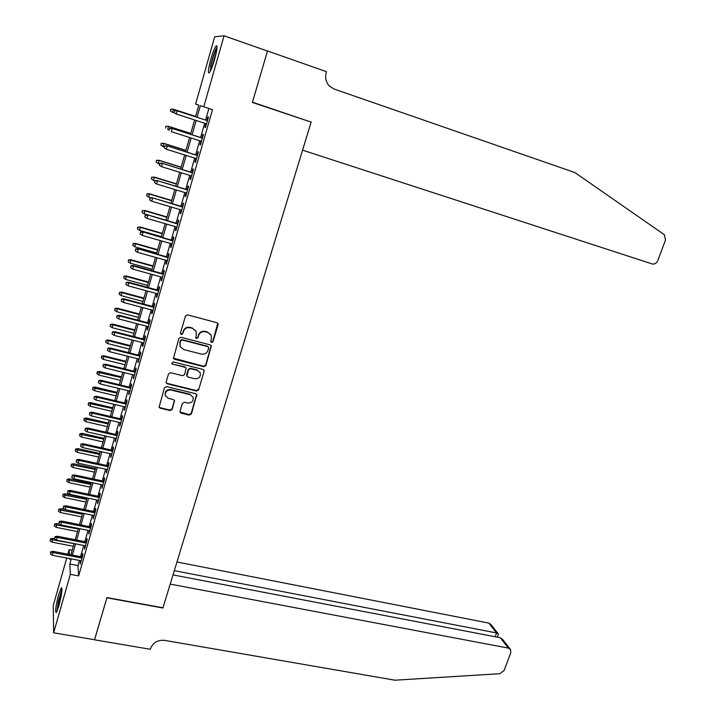 <?xml version="1.0" encoding="UTF-8"?>
<svg xmlns="http://www.w3.org/2000/svg" width="716" height="716" viewBox="0 0 716 716"><rect width="100%" height="100%" fill="white"/><g stroke="black" fill="none" stroke-linecap="round" stroke-linejoin="round"><path stroke-width="1.07" d="M211.569 342.463L213.037 341.648L218.094 324.751L217.986 323.56L216.948 322.719L187.583 314.87L185.462 316.042L180.459 333.128L181.282 334.542L182.759 333.728L183.412 331.526C184.639 328.492 186.894 327.248 190.161 327.776L192.622 328.42L196.059 331.257L196.336 334.918L195.745 337.898L196.497 338.525L197.965 337.701L198.609 335.509C199.845 332.501 202.082 331.257 205.331 331.776L207.765 332.421L211.131 335.151L211.426 338.874L210.773 341.058L211.569 342.463M210.781 341.72L211.345 342.06L212.804 341.255L217.771 323.238M180.45 333.728L181.094 334.157L182.571 333.334L183.412 331.526M195.683 337.746L196.282 338.131L197.75 337.308L198.609 335.509M58.658 594.575L61.343 587.666C62.632 588.275 61.827 594.28 58.936 605.691L56.26 612.556C54.989 611.858 55.785 605.861 58.658 594.575M210.826 59.321C212.867 52.358 214.63 47.883 216.134 45.878C217.718 45.054 217.208 49.574 214.594 59.428C212.536 66.409 210.773 70.866 209.305 72.808C207.721 73.569 208.231 69.076 210.826 59.321M180.056 411.261L180.101 412.264L181.202 413.195L189.319 415.128L191.387 413.973L196.793 394.632L195.719 393.737L166.551 386.586L164.456 387.759L159.086 407.216L160.223 408.183L170.139 410.545L172.216 409.382L174.489 400.512L173.379 399.573L168.457 398.382L165.45 395.832C164.877 391.849 166.703 389.916 170.927 390.014L190.116 394.704L193.025 397.12C193.678 401.121 191.888 403.09 187.637 403.027L184.459 402.258L182.383 403.421L180.056 411.261M195.513 116.78L198.815 105.154L195.602 104.097L214.71 36.767L224.045 35.8L267.48 51.051L252.381 102.442L311.129 122.105L162.98 607.795L106.961 597.591L94.575 639.746L53.646 632.801L53.244 605.62L66.749 558.024M224.045 35.8L203.783 106.791L200.364 105.664L197.052 117.281M79.458 560.449L77.981 565.577L78.653 575.888L212.5 109.664L203.783 106.791M78.653 575.888L70.338 574.339L53.646 632.801M203.809 366.69L205.886 365.527L211.372 345.765L210.316 344.915L181.014 337.272L178.902 338.444L173.451 358.331L174.561 359.262L203.809 366.69L203.586 366.261L205.662 365.097L211.193 345.479M204.123 371.407L198.601 389.853L196.533 391.017L167.356 383.83L166.237 382.881L166.184 381.861L168.52 373.895L170.614 372.723L182.517 375.694L184.612 374.531L186.106 368.176L185.014 367.263L172.61 364.14L171.831 363.477L173.263 361.92L202.986 369.438L204.051 370.315L204.123 371.407L198.601 389.853M205.913 123.644L204.874 127.269L205.447 127.529L208.472 117.003L207.882 116.78L206.826 120.458M200.901 141.124L199.889 144.668L200.444 144.99L203.442 134.527L202.879 134.241L201.822 137.911M195.924 158.496L194.931 161.959L195.468 162.344L198.448 151.944L197.902 151.595L196.855 155.247M190.975 175.76L190 179.143L190.519 179.591L193.49 169.253L192.953 168.842L191.915 172.484M186.053 192.917L185.104 196.229L185.605 196.73L188.55 186.455L188.04 185.99L187.001 189.615M181.166 209.976L180.244 213.207L180.718 213.771L183.645 203.559L183.153 203.031L182.124 206.647M176.306 226.927L175.402 230.087L175.868 230.704L178.776 220.555L178.302 219.973L177.264 223.571M171.482 243.771L170.596 246.859L171.035 247.539L173.925 237.452L173.478 236.808L172.449 240.397M166.676 260.526L165.817 263.533L166.237 264.276L169.11 254.243L168.681 253.545L167.651 257.125M161.906 277.173L161.064 280.117L161.467 280.905L164.331 270.934L163.91 270.183L162.89 273.745M157.162 293.721L156.339 296.594L156.732 297.435L159.57 287.528L159.167 286.713L158.147 290.266M152.445 310.171L151.64 312.973L152.016 313.877L154.844 304.023L154.459 303.154L153.439 306.699M147.756 326.523L146.977 329.253L147.335 330.21L150.136 320.419L149.769 319.497L148.758 323.023M143.102 342.785L142.332 345.443L142.672 346.455L145.464 336.717L145.115 335.741L144.113 339.259M138.465 358.94L138.045 362.6L140.819 352.925L140.488 351.887L139.486 355.396M133.865 375.005L133.445 378.648L136.201 369.026L135.888 367.943L134.885 371.434M129.283 390.981L128.862 394.606L131.61 385.038L131.314 383.91L130.312 387.383M124.736 406.858L124.316 410.465L127.045 400.96L126.759 399.77L125.765 403.242M120.207 422.646L119.796 426.235L122.508 416.784L122.239 415.549L121.246 419.003M115.706 438.335L115.303 441.915L117.997 432.518L117.746 431.229L116.762 434.675M111.24 453.935L110.828 457.506L113.504 448.162L113.271 446.829L112.287 450.257M106.791 469.454L106.389 473.007L109.047 463.717L108.832 462.33L107.847 465.749M102.37 484.875L101.967 488.41L104.617 479.174L104.411 477.742L103.435 481.152M97.976 500.207L97.573 503.733L100.204 494.55L100.016 493.073L99.05 496.465M93.599 515.457L93.205 518.966L95.819 509.837L95.649 508.306L94.682 511.698M89.258 530.619L88.865 534.109L91.469 525.034L91.308 523.459L90.341 526.833M84.936 545.69L84.542 549.172L87.128 540.141L86.994 538.522L86.027 541.887M208.902 108.474L205.582 120.055M204.669 123.241L200.587 137.508M199.666 140.73L195.611 154.862M194.689 158.111L190.68 172.109M189.74 175.375L185.766 189.248M184.826 192.541L180.888 206.28M179.94 209.609L176.038 223.213M175.08 226.569L171.222 240.048M170.247 243.422L166.425 256.775M165.45 260.176L161.664 273.405M160.679 276.832L156.929 289.935M155.945 293.39L152.222 306.367M151.228 309.849L147.541 322.71M146.538 326.21L142.896 338.945M141.884 342.472L138.269 355.091M137.257 358.635L133.677 371.139M132.648 374.71L129.104 387.096M128.075 390.685L124.557 402.956M123.528 406.572L120.046 418.726M118.999 422.359L115.553 434.406M114.506 438.058L111.087 449.988M110.04 453.667L106.648 465.49M105.592 469.186L102.236 480.892M101.171 484.616L97.85 496.215M96.776 499.956L93.492 511.448M92.409 515.216L89.151 526.591M88.068 530.377L84.837 541.654M83.745 545.458L80.55 556.627M80.639 560.673L80.246 564.145L82.823 555.168L82.698 553.504L81.74 556.86M67.841 554.184L69.13 549.637L69.371 554.479M72.2 550.228L69.13 549.637M69.568 558.561L69.604 559.366L69.819 558.605M70.911 554.775L74.097 543.569M75.18 539.757L78.402 528.444M79.485 524.649L82.725 513.229M83.799 509.461L87.084 497.933M88.149 494.183L91.46 482.548M92.525 478.816L95.863 467.065M96.92 463.359L100.294 451.501M101.341 447.813L104.742 435.847M105.789 432.169L109.226 420.095M110.264 416.444L113.728 404.254M114.766 400.62L118.265 388.314M119.286 384.716L122.821 372.284M123.841 368.704L127.412 356.165M128.424 352.603L132.021 339.948M133.033 336.404L136.666 323.632M137.669 320.115L141.338 307.218M142.332 303.727L146.028 290.705M147.022 287.241L150.754 274.094M151.738 270.648L155.515 257.384M156.482 253.965L160.294 240.567M161.261 237.184L165.11 223.652M166.058 220.295L169.943 206.638M170.891 203.299L174.82 189.516M175.76 186.205L179.716 172.296M180.647 169.012L184.647 154.96M185.569 151.703L189.606 137.526M190.528 134.295L194.6 119.984M71.296 558.892L69.837 564.029L70.338 574.339M196.139 120.485L192.067 134.787M191.145 138.018L187.109 152.186M186.187 155.444L182.186 169.486M181.255 172.771L177.291 186.67M176.351 189.982L172.431 203.756M171.482 207.094L167.589 220.743M166.631 224.099L162.783 237.623M161.825 241.006L158.003 254.395M157.037 257.814L153.26 271.078M152.275 274.514L148.534 287.653M147.55 291.117L143.844 304.13M142.851 307.62L139.181 320.508M138.179 324.026L134.545 336.797M133.534 340.333L129.936 352.988M128.916 356.541L125.354 369.08M124.333 372.66L120.798 385.074M119.769 388.681L116.269 400.978M115.231 404.612L111.759 416.793M110.72 420.444L107.284 432.518M106.245 436.187L102.836 448.144M101.788 451.832L98.414 463.682M97.349 467.396L94.011 479.129M92.946 482.861L89.634 494.488M88.569 498.247L85.285 509.765M84.211 513.533L80.962 524.953M79.888 528.739L76.666 540.052M75.583 543.856L72.388 555.061M77.981 565.577L69.837 564.029M204.874 127.269L205.474 127.457M199.889 144.668L200.48 144.856M194.931 161.959L195.522 162.138M190 179.143L190.599 179.322M185.104 196.229L185.704 196.408M180.244 213.207L180.835 213.377M175.402 230.087L175.993 230.257M170.596 246.859L171.187 247.029M165.817 263.533L166.398 263.703M161.064 280.117L161.646 280.278M156.339 296.594L156.929 296.746M151.64 312.973L152.231 313.125M146.977 329.253L147.559 329.405M142.332 345.443L142.923 345.595M137.723 361.535L138.304 361.678M133.14 377.529L133.722 377.672M128.576 393.442L129.157 393.576M124.047 409.248L124.629 409.391M119.536 424.973L120.118 425.107M115.061 440.6L115.643 440.734M110.604 456.137L111.186 456.271M106.174 471.584L106.756 471.71M101.77 486.952L102.352 487.068M97.394 502.22L97.976 502.346M93.044 517.408L93.617 517.525M88.712 532.507L89.285 532.623M84.416 547.525L84.98 547.633M80.129 562.454L80.702 562.561M210.817 334.605L207.765 332.421M198.404 335.124C199.63 332.117 201.867 330.873 205.107 331.392L207.542 332.036M195.817 330.792L192.622 328.42M183.215 331.132C184.442 328.116 186.697 326.863 189.964 327.391L192.416 328.044M173.379 358.107L203.586 366.261M208.678 348.065L207.882 346.669L182.159 339.984L180.683 340.807L180.002 343.116L180.226 346.625L183.744 349.569L201.312 354.089C204.534 354.59 206.763 353.346 207.989 350.366L208.678 348.065M208.553 347.144L207.882 346.669M180.11 346.374L179.814 342.713L180.495 340.404L181.971 339.59L207.649 346.267M166.148 382.604L167.195 383.382L196.327 390.551L198.395 389.397M186.106 368.176L184.817 366.834L172.61 364.14M171.759 363.245L172.431 363.71M194.788 378.755C199.102 378.818 200.892 376.813 200.158 372.723L197.285 370.36L190.537 368.659L188.442 369.823L186.948 376.16L188.04 377.072L194.788 378.755M200.059 372.517L197.285 370.36M186.948 376.16L186.688 374.656L188.245 369.384L190.331 368.221L197.079 369.93M203.908 370.978L203.899 370.056M193.025 397.12L190.116 394.704M165.342 395.518L165.289 395.357C164.716 391.384 166.542 389.45 170.748 389.549L189.919 394.239M158.997 406.885L160.062 407.69L169.96 410.062L172.037 408.899L174.4 400.325M180.011 411.977L189.122 414.636L191.19 413.481L196.667 394.4M170.757 109.109L170.453 110.908L170.757 109.109L173.415 109.253L172.538 112.349L174.758 113.065M170.453 110.908L172.216 112.206L170.274 110.828M170.936 109.19L173.415 109.253L195.602 116.466M173.084 109.109L195.611 116.431M207.425 120.655L176.807 110.703L207.416 120.682M174.606 110.783L174.104 112.555L174.606 110.783L177.156 110.846L176.261 114.041L206.512 123.841M174.104 112.555L176.261 114.041L173.916 112.475M176.807 110.703L174.418 110.703M210.343 71.161L210.96 65.702C212.885 57.387 214.889 51.552 217.002 48.205M216.572 51.167L211.542 68.485M217.073 46.97C214.666 51.364 212.473 57.898 210.513 66.561M57.334 610.542L58.596 601.037L61.997 589.966M61.639 593.278L58.444 607.347M62.023 588.91L58.372 601.145L56.895 611.536M311.2 121.836L302.564 150.154L652.106 263.927C654.603 264.437 656.491 263.354 657.762 260.687L665.513 240.012L664.376 234.741L574.885 172.556L333.987 88.999L329.172 85.848C325.878 82.054 324.885 77.659 326.21 72.656L326.505 71.689L267.507 50.961L252.462 102.173L307.674 120.941M94.548 639.746L106.89 597.815L162.917 608.018L170.211 584.095L508.369 648.096L500.296 637.741L173.012 574.894M508.369 648.096L510.553 649.537L510.768 652.741L504.118 670.471L499.777 673.711L394.964 680.2L164.582 640.364C157.762 639.827 153.09 642.538 150.566 648.499L150.324 649.287L94.557 639.818M174.31 570.661L496.555 632.953L488.885 623.117L490.988 624.531L498.076 633.588M176.95 561.997L488.885 623.117M498.193 634.761L498.309 633.884L496.555 632.953L495.15 636.757M510.15 649.018L502.838 639.683L500.296 637.741M165.96 126.267L165.647 128.083L165.96 126.267L168.6 126.428L167.732 129.515L169.021 129.927M166.13 126.365L168.6 126.428L190.751 133.516M168.287 126.249L190.769 133.436M161.19 143.316L160.876 145.151L161.19 143.316L163.812 143.504L162.953 146.574L164.241 146.977M161.351 143.442L163.812 143.504L185.927 150.467M163.508 143.281L185.963 150.342M162.953 146.574L160.876 145.151M156.446 160.268L156.124 162.111L156.446 160.268L159.05 160.482L158.2 163.525L159.489 163.928M156.598 160.42L159.05 160.482L181.13 167.311M158.764 160.214L181.184 167.15M158.2 163.525L156.124 162.111M151.729 177.121L151.407 178.973L151.729 177.121L154.325 177.353L153.475 180.387L154.763 180.772M151.881 177.291L154.325 177.353L176.369 184.057M154.047 177.049L176.431 183.851M153.475 180.387L151.407 178.973M202.422 138.099L171.858 128.334L202.395 138.179M169.647 128.459L169.155 130.222L169.647 128.459L172.189 128.522L171.294 131.69L201.5 141.312M171.858 128.334L169.468 128.352M197.446 155.435L166.935 145.849L197.41 155.56M164.716 146.028L164.224 147.773L164.716 146.028L167.249 146.091L166.372 149.241L196.515 158.684M166.935 145.849L164.546 145.894M164.224 147.773L166.372 149.241M192.506 172.672L162.04 163.266L192.461 172.842M159.82 163.481L159.337 165.226L159.82 163.481L162.344 163.552L161.467 166.676L191.566 175.939M162.04 163.266L159.659 163.329M159.337 165.226L161.467 166.676M187.592 189.803L157.18 180.575L187.529 190.017M154.951 180.835L154.468 182.562L154.951 180.835L157.475 180.897L156.598 184.012L186.652 193.096M157.18 180.575L154.799 180.656M154.468 182.562L156.598 184.012M147.04 193.875L146.717 195.737L147.04 193.875L149.367 193.785L148.785 197.142L151.085 197.822M147.183 194.063L149.626 194.134L171.634 200.713M149.367 193.785L171.706 200.462M148.785 197.142L146.717 195.737M182.714 206.826L152.347 197.777L182.634 207.085M150.118 198.081L149.635 199.8L150.118 198.081L152.624 198.144L151.756 201.241L181.757 210.146M152.347 197.777L149.966 197.876M149.635 199.8L151.756 201.241M142.386 210.522L142.054 212.401L142.386 210.522L144.954 210.808L144.113 213.798L166.076 220.233M142.52 210.737L144.954 210.808L166.926 217.261M144.704 210.415L167.007 216.966M144.113 213.798L142.054 212.401M177.863 223.75L147.55 214.872L177.774 224.054M145.312 215.221L144.829 216.921L145.312 215.221L147.809 215.283L146.95 218.362L176.897 227.097M147.55 214.872L145.169 214.988M144.829 216.921L146.95 218.362M137.749 227.079L137.418 228.968L137.749 227.079L140.309 227.384L139.477 230.355L161.404 236.665M137.884 227.321L140.309 227.384L162.246 233.711M140.067 226.954L162.335 233.38M139.477 230.355L137.418 228.968M173.039 240.567L142.77 231.868L172.932 240.916M140.533 232.252L140.059 233.953L140.533 232.252L143.03 232.324L142.171 235.376L172.073 243.941M142.77 231.868L140.399 232.002M140.059 233.953L142.171 235.376M133.149 243.53L132.809 245.436L133.149 243.53L135.467 243.395L134.859 246.814L156.759 253.008M133.274 243.798L135.691 243.861L157.592 250.072M135.467 243.395L157.699 249.696M134.859 246.814L132.809 245.436M168.242 257.286L138.027 248.756L168.126 257.679M135.78 249.186L135.306 250.869L135.78 249.186L138.269 249.249L137.418 252.292L167.267 260.687M138.027 248.756L135.655 248.908M135.306 250.869L137.418 252.292M128.576 259.89L128.236 261.805L128.576 259.89L130.885 259.738L130.276 263.184L152.132 269.252M128.692 260.176L131.1 260.239L152.964 266.334M130.885 259.738L153.081 265.922M130.276 263.184L128.236 261.805M163.472 273.906L133.31 265.546L133.543 266.084L163.346 274.344M131.064 266.012L130.589 267.695L131.064 266.012L133.543 266.084L132.693 269.1L162.496 277.334M133.31 265.546L130.939 265.717M130.589 267.695L132.693 269.1M124.02 276.152L123.68 278.085L124.02 276.152L126.329 275.982L125.712 279.455L147.541 285.407M124.128 276.465L126.535 276.528L148.364 282.507M126.329 275.982L148.498 282.05M125.712 279.455L123.68 278.085M158.737 290.428L128.629 282.229L128.835 282.811L158.603 290.911M126.365 282.739L125.9 284.404L126.365 282.739L128.835 282.811L127.994 285.809L157.753 293.882M128.629 282.229L126.258 282.417M125.9 284.404L127.994 285.809M119.5 292.325L119.151 294.267L119.5 292.325L121.809 292.137L121.183 295.627L142.976 301.463M119.599 292.647L121.997 292.719L143.791 298.581M121.809 292.137L143.934 298.08M121.183 295.627L119.151 294.267M154.029 306.851L123.966 298.823L124.163 299.44L153.877 307.379M121.702 299.369L121.237 301.024L121.702 299.369L124.163 299.44L123.331 302.421L153.036 310.323M123.966 298.823L121.595 299.028M121.237 301.024L123.331 302.421M114.999 308.399L114.65 310.35L114.999 308.399L117.308 308.193L116.681 311.702L138.43 317.43M115.097 308.748L117.487 308.82L139.244 314.557M117.308 308.193L139.396 314.029M116.681 311.702L114.65 310.35M149.349 323.176L119.339 315.309L119.527 315.971L149.188 323.739M117.066 315.899L116.61 317.546L117.066 315.899L119.527 315.971L118.686 318.933L148.346 326.675M119.339 315.309L116.968 315.532M116.61 317.546L118.686 318.933M110.532 324.384L110.174 326.344L110.532 324.384L112.833 324.16L112.197 327.695L133.919 333.298M110.622 324.751L113.003 324.822L134.724 330.452M112.833 324.16L134.885 329.879M112.197 327.695L110.174 326.344M144.695 339.411L114.73 331.696L114.909 332.403L144.525 340.01M112.457 332.331L112 333.96L112.457 332.331L114.909 332.403L114.077 335.348L143.683 342.928M114.73 331.696L112.367 331.938M112 333.96L114.077 335.348M106.084 340.27L105.726 342.248L106.084 340.27L108.385 340.028L107.74 343.582L129.426 349.077M106.174 340.664L108.546 340.726L130.231 346.249M108.385 340.028L130.401 345.631M107.74 343.582L105.726 342.248M140.067 355.539L110.157 347.994L110.318 348.737L139.88 356.183M107.874 348.656L107.418 350.285L107.874 348.656L110.318 348.737L109.494 351.663L139.047 359.092M110.157 347.994L107.794 348.245M107.418 350.285L109.494 351.663M101.663 356.067L101.305 358.054L101.663 356.067L103.963 355.816L103.319 359.387L124.96 364.766M101.744 356.478L104.106 356.55L125.765 361.956M103.963 355.816L125.944 361.303M103.319 359.387L101.305 358.054M135.467 371.586L105.601 364.193L105.753 364.972L135.27 372.266M103.328 364.892L102.871 366.511L103.328 364.892L105.753 364.972L104.939 367.881L134.447 375.148M105.601 364.193L103.238 364.462M102.871 366.511L104.939 367.881M97.269 371.774L96.902 373.77L97.269 371.774L99.569 371.506L98.915 375.095L120.521 380.375M97.34 372.204L121.317 377.574M99.569 371.506L121.514 376.885M98.915 375.095L96.902 373.77M130.894 387.526L101.081 380.294L101.224 381.109L130.688 388.251M98.799 381.037L98.343 382.639L98.799 381.037L101.224 381.109L100.41 384L129.864 391.115M101.081 380.294L98.719 380.581M98.343 382.639L100.41 384M92.901 387.392L92.534 389.406L92.901 387.392L95.201 387.105L94.539 390.721L116.108 395.885M92.973 387.839L116.905 393.102M95.201 387.105L117.111 392.377M94.539 390.721L92.534 389.406M126.347 403.377L96.588 396.297L96.714 397.156L126.132 404.146M94.297 397.076L93.85 398.678L94.297 397.076L96.714 397.156L95.908 400.029L125.309 406.992M96.588 396.297L94.226 396.601M93.85 398.678L95.908 400.029M88.56 402.92L88.184 404.943L88.56 402.92L90.851 402.625L90.18 406.249L111.723 411.306M88.614 403.394L112.51 408.541M90.851 402.625L112.725 407.78M90.18 406.249L88.184 404.943M121.827 419.137L92.113 412.21L92.23 413.105L121.604 419.943M89.822 413.025L89.375 414.618L89.822 413.025L92.23 413.105L91.424 415.96L120.789 422.78M92.113 412.21L89.76 412.532M89.375 414.618L91.424 415.96M84.237 418.359L83.862 420.39L84.237 418.359L86.529 418.046L85.857 421.697L107.364 426.647M84.291 418.851L108.143 423.89M86.529 418.046L108.376 423.093M85.857 421.697L83.862 420.39M117.334 434.809L87.674 428.034L87.782 428.956L117.093 435.65M85.374 428.884L84.927 430.459L85.374 428.884L87.782 428.956L86.976 431.802L116.287 438.469M87.674 428.034L85.32 428.365M84.927 430.459L86.976 431.802M79.941 433.717L79.566 435.749L79.941 433.717L82.233 433.386L81.552 437.055L103.023 441.897M79.995 434.218L103.802 439.159M82.233 433.386L104.035 438.326M81.552 437.055L79.566 435.749M112.868 450.391L83.253 443.759L83.351 444.726L112.618 451.268M80.953 444.645L80.514 446.22L80.953 444.645L83.351 444.726L82.555 447.554L111.812 454.069M83.253 443.759L80.899 444.108M80.514 446.22L82.555 447.554M75.672 448.977L75.287 451.026L75.672 448.977L77.963 448.637L77.274 452.324L98.71 457.059M75.717 449.505L99.488 454.338M77.963 448.637L99.73 453.47M77.274 452.324L75.287 451.026M108.429 465.874L78.858 459.395L78.948 460.397L108.17 466.787M76.558 460.316L76.12 461.883L76.558 460.316L78.948 460.397L78.151 463.207L107.364 469.58M78.858 459.395L76.514 459.762M76.12 461.883L78.151 463.207M71.43 464.156L71.036 466.214L71.43 464.156L73.712 463.798L73.014 467.503L94.422 472.139M71.466 464.702L95.192 469.428M73.712 463.798L95.443 468.524M73.014 467.503L71.036 466.214M104.008 481.277L74.491 474.941L74.571 475.979L103.739 482.226M72.182 475.898L71.752 477.456L72.182 475.898L74.571 475.979L73.784 478.771L102.943 485M74.491 474.941L72.146 475.326M71.752 477.456L73.784 478.771M67.206 479.246L66.812 481.322L67.206 479.246L69.488 478.879L68.79 482.602L90.153 487.131M67.232 479.81L90.923 484.437M69.488 478.879L91.183 483.497M68.79 482.602L66.812 481.322M99.622 496.591L70.15 490.397L70.213 491.471L99.336 497.575M67.841 491.391L67.411 492.93L67.841 491.391L70.213 491.471L69.434 494.246L98.548 500.332M70.15 490.397L67.805 490.791M67.411 492.93L69.434 494.246M63.008 494.255L62.614 496.34L63.008 494.255L65.29 493.87L64.583 497.611L85.911 502.041M63.035 494.837L86.672 499.365M65.29 493.87L86.949 498.39M64.583 497.611L62.614 496.34M95.255 511.815L65.836 505.765L65.89 506.865L94.959 512.835M63.518 506.794L63.089 508.324L63.518 506.794L65.89 506.865L65.111 509.631L94.181 515.574M65.836 505.765L63.491 506.176M63.089 508.324L65.111 509.631M58.828 509.183L58.435 511.269L58.828 509.183L61.111 508.781L60.395 512.54L81.696 516.871M58.855 509.783L82.456 514.204M61.111 508.781L65.031 509.586M60.395 512.54L58.435 511.269M54.684 524.023L54.282 526.117L54.684 524.023L56.958 523.611L56.242 527.379L77.498 531.612M54.693 524.64L78.25 528.963M56.958 523.611L59.58 524.13M56.242 527.379L54.282 526.117M50.55 538.781L50.147 540.884L50.55 538.781L52.823 538.351L52.098 542.146L73.327 546.281M50.559 539.417L74.079 543.641M52.823 538.351L54.523 538.683M52.098 542.146L50.147 540.884M90.914 526.949L61.549 521.042L61.585 522.179L90.61 528.005M59.222 522.098L58.793 523.629L59.222 522.098L61.585 522.179L60.815 524.926L89.831 530.726M61.549 521.042L59.204 521.472M58.793 523.629L60.815 524.926M86.6 542.003L57.28 536.239L57.307 537.403L86.287 543.095M54.953 537.322L54.532 538.844L54.953 537.322L57.307 537.403L56.537 540.141L85.508 545.798M57.28 536.239L54.944 536.678M54.532 538.844L56.537 540.141M82.304 556.967L53.038 551.338L53.056 552.546L81.982 558.095M50.711 552.466L50.281 553.969L50.711 552.466L53.056 552.546L52.295 555.258L81.212 560.789M53.038 551.338L50.702 551.794M50.281 553.969L52.295 555.258M196.327 390.551L196.533 391.017M167.195 383.382L167.356 383.83M170.748 389.549L170.927 390.014M174.364 401.05L174.534 401.524M172.037 408.899L172.216 409.382M169.96 410.062L170.139 410.545M160.062 407.69L160.223 408.183M196.649 395.223L196.855 395.688M191.19 413.481L191.387 413.973M189.122 414.636L189.319 415.128M181.023 412.702L181.202 413.195M497.298 637.168L498.39 634.251"/></g></svg>
